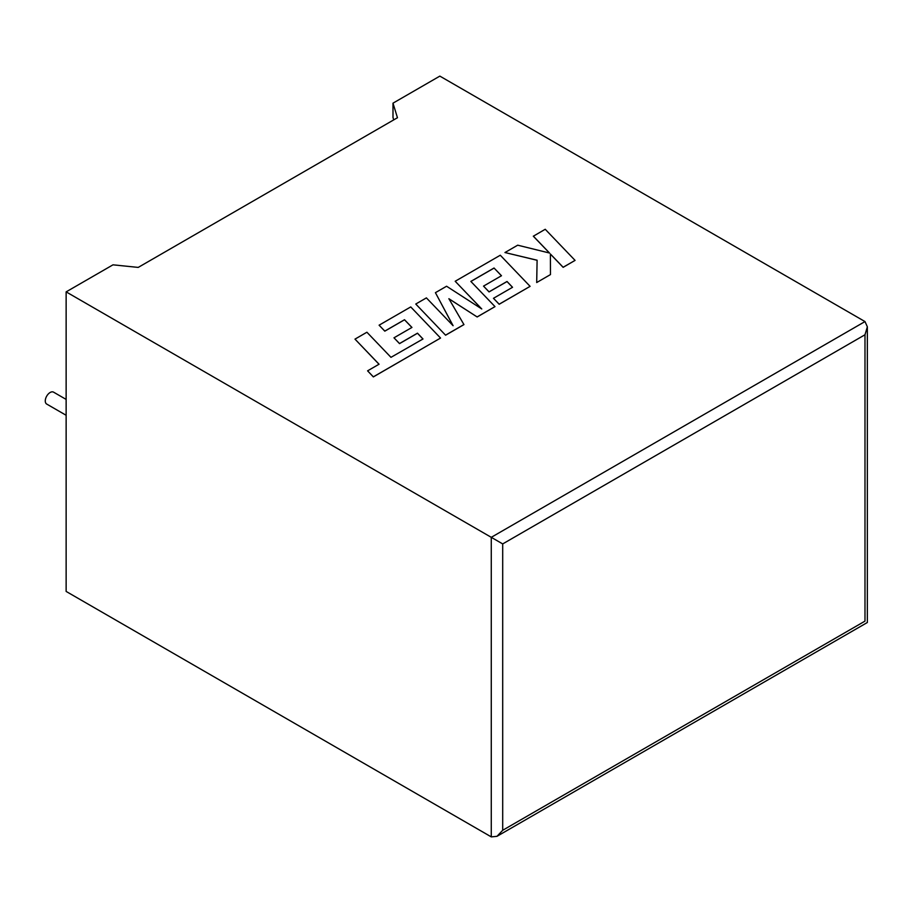 <?xml version="1.0" encoding="UTF-8"?>
<svg xmlns="http://www.w3.org/2000/svg" width="913" height="913" viewBox="0 0 913 913"><rect width="100%" height="100%" fill="white"/><g stroke="black" fill="none" stroke-linecap="round" stroke-linejoin="round"><path stroke-width="1.37" d="M66.135 399.415L53.57 392.156A6.87 3.96 120 0 0 50.135 392.499A6.87 3.96 120 0 0 45.65 398.547A6.87 3.96 120 0 0 46.7 404.06L66.135 415.278M66.135 291.875L491.274 537.323L864.988 321.57L439.849 76.11L392.989 103.169L397.463 117.731L138.228 267.406L112.995 264.827L66.135 291.875L66.135 591.43L491.274 836.89L491.274 537.323L502.698 543.92L502.698 830.282L496.992 836.319L491.274 836.89M393.708 119.9L392.989 117.549L392.989 103.169M864.988 321.57L867.35 326.797L864.988 334.763L502.698 543.92M502.698 830.282L864.988 621.125C868.069 622.906 868.069 622.906 864.988 621.125L864.988 334.763M533.329 236.147L549.546 253.038L517.694 245.186L504.957 252.536L537.106 260.216L536.696 282.539L550.471 274.585L550.402 254.019L563.138 267.269L575.064 260.388L545.232 229.277L533.329 236.216L549.455 253.015M575.064 260.388L563.138 267.338L550.402 254.076M504.957 252.536L537.106 260.285M536.696 282.539L550.471 274.585M494.047 268.023L501.488 275.737L483.525 286.111L489.048 291.852L507.023 281.489L512.535 287.287L493.465 298.3L499.171 304.2L530.099 286.351L500.29 255.229L455.188 281.261L481.756 308.959L446.583 286.237L435.421 292.674L453.099 325.713L426.405 297.889L415.769 304.029L445.59 335.208L463.952 324.606L448.876 298.711L477.168 316.971L494.994 306.62L470.846 281.421L494.047 268.023L501.454 275.76M445.59 335.139L463.952 324.537M448.945 298.813L477.168 316.971M477.168 316.902L494.994 306.62M470.891 281.466L494.047 268.091M483.525 286.111L489.048 291.92L507.023 281.546L512.501 287.31M493.465 298.3L499.171 304.269L530.099 286.351M455.188 281.261L481.585 308.845M435.421 292.674L453.019 325.633M415.769 304.029L445.59 335.208M354.986 339.122L379.055 364.219L367.597 370.838L373.349 376.852L440.545 338.05L410.736 306.928L379.1 325.188L384.807 331.099L404.516 319.721L411.946 327.436L393.982 337.81L399.517 343.55L417.481 333.177L422.993 338.985L390.969 357.337L366.912 332.229L354.986 339.122L379.009 364.241M367.597 370.838L373.349 376.909L440.545 338.05M379.1 325.188L384.807 331.157L404.516 319.79L411.9 327.459M393.982 337.81L399.517 343.619L417.481 333.245L422.959 339.008M867.35 326.797L867.35 622.495L496.992 836.319"/></g></svg>
